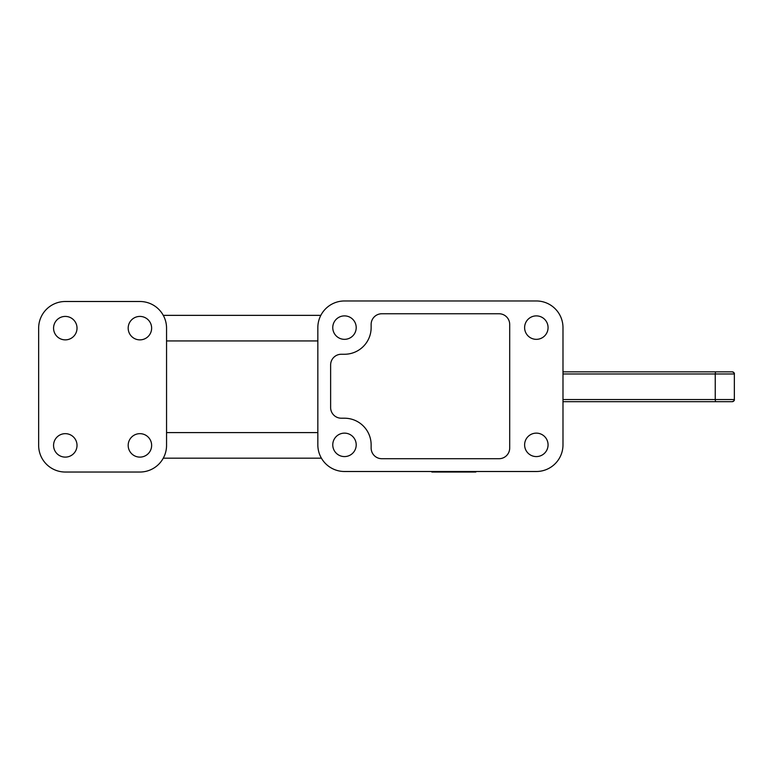 <?xml version="1.0" encoding="UTF-8"?>
<svg xmlns="http://www.w3.org/2000/svg" width="773" height="773" viewBox="0 0 773 773"><rect width="100%" height="100%" fill="white"/><g stroke="black" fill="none" stroke-linecap="round" stroke-linejoin="round"><path stroke-width="1.16" d="M53.569 328.148A11.721 11.721 0 0 1 65.299 316.418A11.721 11.721 0 0 1 77.02 328.148A11.721 11.721 0 0 1 65.299 339.869A11.721 11.721 0 0 1 53.569 328.148M128.183 445.383A11.721 11.721 0 0 1 139.903 433.663A11.721 11.721 0 0 1 151.634 445.383A11.721 11.721 0 0 1 139.903 457.114A11.721 11.721 0 0 1 128.183 445.383M53.569 445.383A11.721 11.721 0 0 1 65.299 433.663A11.721 11.721 0 0 1 77.02 445.383A11.721 11.721 0 0 1 65.299 457.114A11.721 11.721 0 0 1 53.569 445.383M128.183 328.148A11.721 11.721 0 0 1 139.903 316.418A11.721 11.721 0 0 1 151.634 328.148A11.721 11.721 0 0 1 139.903 339.869A11.721 11.721 0 0 1 128.183 328.148M356.208 444.852A11.721 11.721 0 0 1 344.487 456.582A11.721 11.721 0 0 1 332.767 444.852A11.721 11.721 0 0 1 344.487 433.131A11.721 11.721 0 0 1 356.208 444.852M548.067 327.617A11.721 11.721 0 0 1 536.336 339.337A11.721 11.721 0 0 1 524.616 327.617A11.721 11.721 0 0 1 536.336 315.886A11.721 11.721 0 0 1 548.067 327.617M356.208 327.617A11.721 11.721 0 0 1 344.487 339.337A11.721 11.721 0 0 1 332.767 327.617A11.721 11.721 0 0 1 344.487 315.886A11.721 11.721 0 0 1 356.208 327.617M548.067 444.852A11.721 11.721 0 0 1 536.336 456.582A11.721 11.721 0 0 1 524.616 444.852A11.721 11.721 0 0 1 536.336 433.131A11.721 11.721 0 0 1 548.067 444.852M374.258 316.882A10.658 10.658 0 0 0 371.137 324.418L371.137 327.617A26.649 26.649 0 0 1 344.487 354.256L341.289 354.256A10.658 10.658 0 0 0 330.631 364.914L330.631 407.555A10.658 10.658 0 0 0 341.289 418.212L344.487 418.212A26.649 26.649 0 0 1 371.137 444.852L371.137 448.05A10.658 10.658 0 0 0 381.794 458.708L499.039 458.708A10.658 10.658 0 0 0 509.697 448.05L509.697 324.418A10.658 10.658 0 0 0 499.039 313.761L381.794 313.761A10.658 10.658 0 0 0 374.258 316.882M720.175 401.689L732.215 401.689A2.135 2.135 90 0 0 734.35 399.554L715.247 399.554L715.247 373.977L734.35 373.977A2.135 2.135 90 0 0 732.215 371.842L562.986 371.842L715.498 371.842L715.247 373.977L562.986 373.977M475.868 471.501L475.859 472.032L475.298 471.501M320.834 315.355L163.277 315.355M166.553 340.932L317.838 340.932M163.277 458.176L321.413 458.176M317.838 432.6L166.553 432.6M431.894 472.032L475.318 472.032M562.986 444.852A26.649 26.649 0 0 1 536.336 471.501L344.487 471.501A26.649 26.649 0 0 1 317.838 444.852L317.838 327.617A26.649 26.649 0 0 1 344.487 300.968L536.336 300.968A26.649 26.649 0 0 1 562.986 327.617L562.986 444.852M139.903 301.499A26.649 26.649 0 0 1 166.553 328.148L166.553 445.383A26.649 26.649 0 0 1 139.903 472.032L65.299 472.032A26.649 26.649 0 0 1 38.65 445.383L38.65 328.148A26.649 26.649 0 0 1 65.299 301.499L139.903 301.499M562.986 401.689L715.498 401.689L715.247 399.554L562.986 399.554M715.498 371.842L732.215 371.842C733.944 372.528 734.659 373.233 734.35 373.977L734.35 399.554C734.659 400.298 733.944 401.013 732.215 401.689L715.498 401.689M431.885 472.032L431.353 471.501"/></g></svg>
